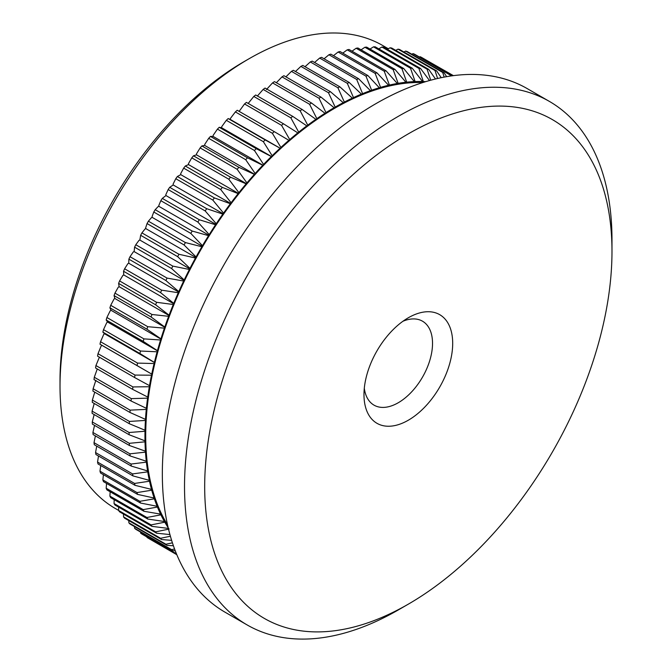 <?xml version="1.0" encoding="UTF-8"?>
<svg xmlns="http://www.w3.org/2000/svg" width="672" height="672" viewBox="0 0 672 672"><rect width="100%" height="100%" fill="white"/><g stroke="black" fill="none" stroke-linecap="round" stroke-linejoin="round"><path stroke-width="1.01" d="M398.261 609.966A302.257 174.51 -60 0 1 398.252 609.966A302.257 174.51 -60 0 1 398.261 609.966L408.341 604.145A288.002 166.278 120 0 0 408.341 604.145A288.002 166.278 120 0 0 611.982 251.412A288.002 166.278 120 0 0 408.332 133.837A288.002 166.278 120 0 0 204.683 486.562A288.002 166.278 120 0 0 408.332 604.145L398.252 609.966A302.257 174.51 -60 0 1 247.128 624.935A302.257 174.51 -60 0 1 200.794 382.729A302.257 174.51 -60 0 1 398.252 116.374A302.257 174.51 -60 0 1 549.385 101.405A302.257 174.51 -60 0 1 611.982 239.77A302.257 174.51 -60 0 1 611.923 245.7M408.332 317.772L408.332 317.764A62.731 36.221 -60 0 1 452.693 343.375A62.731 36.221 -60 0 1 408.332 420.21A62.731 36.221 -60 0 1 363.98 394.598A62.731 36.221 -60 0 1 408.332 317.764L408.332 317.764M364.3 388.214A48.476 27.989 120 0 0 374.018 405.149A48.476 27.989 120 0 0 398.252 402.746A48.476 27.989 120 0 0 429.92 360.032A48.476 27.989 120 0 0 422.495 321.191A48.476 27.989 120 0 0 402.965 321.241M60.018 386.156L60.018 380.335A260.198 150.226 -60 0 1 244.003 61.664A260.198 150.226 -60 0 1 244.003 61.656L249.043 58.75A267.33 154.342 120 0 0 60.018 386.156A267.33 154.342 120 0 0 115.382 508.536L118.608 510.401M167.546 524.866A267.33 154.342 -60 0 1 165.287 521.069A267.33 154.342 -60 0 1 161.44 513.727A267.33 154.342 -60 0 1 157.996 505.94A267.33 154.342 -60 0 1 154.963 497.742A267.33 154.342 -60 0 1 152.351 489.14A267.33 154.342 -60 0 1 150.158 480.161A267.33 154.342 -60 0 1 148.411 470.828A267.33 154.342 -60 0 1 147.084 461.152A267.33 154.342 -60 0 1 146.202 451.156A267.33 154.342 -60 0 1 145.765 440.874A267.33 154.342 -60 0 1 145.765 430.332A267.33 154.342 -60 0 1 146.202 419.538A267.33 154.342 -60 0 1 147.084 408.526A267.33 154.342 -60 0 1 148.411 397.328A267.33 154.342 -60 0 1 150.158 385.963A267.33 154.342 -60 0 1 152.351 374.455A267.33 154.342 -60 0 1 154.963 362.846A267.33 154.342 -60 0 1 157.996 351.145A267.33 154.342 -60 0 1 161.44 339.385A267.33 154.342 -60 0 1 165.287 327.592A267.33 154.342 -60 0 1 169.537 315.806A267.33 154.342 -60 0 1 174.166 304.038A267.33 154.342 -60 0 1 179.172 292.32A267.33 154.342 -60 0 1 184.54 280.686A267.33 154.342 -60 0 1 190.26 269.161A267.33 154.342 -60 0 1 196.316 257.771A267.33 154.342 -60 0 1 202.7 246.532A267.33 154.342 -60 0 1 209.387 235.486A267.33 154.342 -60 0 1 216.376 224.658A267.33 154.342 -60 0 1 223.633 214.057A267.33 154.342 -60 0 1 231.151 203.725A267.33 154.342 -60 0 1 238.913 193.679A267.33 154.342 -60 0 1 246.893 183.943A267.33 154.342 -60 0 1 255.083 174.544A267.33 154.342 -60 0 1 263.458 165.497A267.33 154.342 -60 0 1 272 156.82A267.33 154.342 -60 0 1 280.686 148.546A267.33 154.342 -60 0 1 289.506 140.683A267.33 154.342 -60 0 1 298.418 133.258A267.33 154.342 -60 0 1 307.423 126.286A267.33 154.342 -60 0 1 316.495 119.776A267.33 154.342 -60 0 1 325.609 113.753A267.33 154.342 -60 0 1 334.74 108.226A267.33 154.342 -60 0 1 343.871 103.202L344.341 102.085L337.907 87.755L300.888 66.377L295.478 71.518M247.128 624.935L224.944 612.133A302.257 174.51 -60 0 1 178.609 369.919A302.257 174.51 -60 0 1 376.076 103.564A302.257 174.51 -60 0 1 527.201 88.595L549.385 101.405M325.139 113.173A268.397 154.963 120 0 0 316.856 118.65L309.574 104.269A276.595 159.692 -60 0 1 311.497 103.001L325.609 113.753L326.004 112.627L319.007 98.238L281.988 76.868L276.368 82.723M319.007 98.238A276.595 159.692 -60 0 1 320.939 97.07L334.74 108.226L335.177 107.1L328.465 92.728L291.438 71.358L285.911 76.852M334.303 107.604A268.397 154.963 120 0 0 326.004 112.627M320.939 97.07L283.92 75.701A276.595 159.692 120 0 0 281.988 76.868M315.991 119.246A268.397 154.963 120 0 0 307.751 125.16L300.166 110.804A276.595 159.692 -60 0 1 302.081 109.435L316.495 119.776L316.856 118.65M311.497 103.001L274.47 81.623A276.595 159.692 120 0 0 272.546 82.9L266.448 89.544M309.574 104.269L272.546 82.9M306.886 125.807A268.397 154.963 120 0 0 298.704 132.14L290.825 117.835A276.595 159.692 -60 0 1 292.723 116.365L307.423 126.286L307.751 125.16M302.081 109.435L265.062 88.057A276.595 159.692 120 0 0 263.147 89.435L257.342 96.062M300.166 110.804L263.147 89.435M297.847 132.829A268.397 154.963 120 0 0 289.741 139.574L281.551 125.336A276.595 159.692 -60 0 1 283.433 123.766L298.418 133.258L298.704 132.14M292.723 116.365L255.704 94.987A276.595 159.692 120 0 0 253.798 96.457L248.203 103.421M290.825 117.835L253.798 96.457M288.901 140.305A268.397 154.963 120 0 0 280.888 147.445L272.387 133.291A276.595 159.692 -60 0 1 274.252 131.628L289.506 140.683L289.741 139.574M283.433 123.766L246.414 102.396A276.595 159.692 120 0 0 244.532 103.958L239.14 111.359M281.551 125.336L244.532 103.958M280.056 148.218A268.397 154.963 120 0 0 272.16 155.736L263.348 141.683A276.595 159.692 -60 0 1 265.18 139.936L280.686 148.546L280.888 147.445M274.252 131.628L237.224 110.258A276.595 159.692 120 0 0 235.368 111.913L230.479 118.348L230.278 119.44L228.161 118.566A276.595 159.692 120 0 0 226.321 120.313L221.752 126.638L221.592 127.722L219.223 127.294A276.595 159.692 120 0 0 217.426 129.125L213.167 135.324L213.049 136.391L210.454 136.424A276.595 159.692 120 0 0 208.69 138.331L204.75 144.388L204.674 145.438L201.86 145.933A276.595 159.692 120 0 0 200.138 147.916L196.518 153.812L196.484 154.837L193.469 155.803A276.595 159.692 120 0 0 191.789 157.853L188.496 163.573L188.504 164.581L185.304 166.009A276.595 159.692 120 0 0 183.666 168.126L180.692 173.645L180.743 174.628L177.366 176.518A276.595 159.692 120 0 0 175.778 178.702L173.132 184.01L173.225 184.96L169.697 187.32A276.595 159.692 120 0 0 168.16 189.563L165.833 194.636L165.967 195.552L162.296 198.391A276.595 159.692 120 0 0 160.826 200.676L158.81 205.498L158.978 206.388L158.155 206.548L155.19 209.689A276.595 159.692 120 0 0 153.779 212.016L152.074 216.577L152.292 217.434L151.452 217.644L148.394 221.197A276.595 159.692 120 0 0 147.05 223.566L145.656 227.85L145.908 228.665L145.06 228.934L141.926 232.89A276.595 159.692 120 0 0 140.641 235.292L139.852 240.055L138.995 240.374L135.794 244.734A276.595 159.692 120 0 0 134.585 247.17L134.131 251.588L133.266 251.958L130.015 256.712A276.595 159.692 120 0 0 128.881 259.165L128.764 263.222L127.89 263.642L124.606 268.783A276.595 159.692 120 0 0 123.556 271.253L123.757 274.932L122.884 275.402L119.582 280.93A276.595 159.692 120 0 0 118.608 283.408L119.129 286.7L118.255 287.221L114.946 293.118A276.595 159.692 120 0 0 114.055 295.604L114.878 298.494L114.005 299.057L110.72 305.315A276.595 159.692 120 0 0 109.906 307.81L111.031 310.279L110.166 310.892L106.898 317.503A276.595 159.692 120 0 0 106.176 319.99L107.587 322.039L106.722 322.694L103.505 329.65A276.595 159.692 120 0 0 102.866 332.119L104.555 333.74L103.698 334.446L100.54 341.729A276.595 159.692 120 0 0 99.985 344.182L101.942 345.358L101.094 346.097L98.011 353.707A276.595 159.692 120 0 0 97.549 356.135L134.568 377.504A276.595 159.692 -60 0 1 135.03 375.077L98.011 353.707M272.387 133.291L235.368 111.913M271.337 156.551A268.397 154.963 120 0 0 263.575 164.43L254.444 150.494A276.595 159.692 -60 0 1 256.25 148.663L271.337 156.551L272 156.82L272.16 155.736M265.18 139.936L228.161 118.566M263.348 141.683L226.321 120.313M262.769 165.27A268.397 154.963 120 0 0 255.158 173.494L245.708 159.701A276.595 159.692 -60 0 1 247.472 157.794L262.769 165.27L263.458 165.497L263.575 164.43M256.25 148.663L219.223 127.294M254.444 150.494L217.426 129.125M254.369 174.376A268.397 154.963 120 0 0 246.926 182.918L237.157 169.294A276.595 159.692 -60 0 1 238.879 167.303L254.369 174.376L255.083 174.544L255.158 173.494M247.472 157.794L210.454 136.424M245.708 159.701L208.69 138.331M246.154 183.834A268.397 154.963 120 0 0 238.904 192.679L228.808 179.231A276.595 159.692 -60 0 1 230.496 177.173L246.154 183.834L246.893 183.943L246.926 182.918M238.879 167.303L201.86 145.933M237.157 169.294L200.138 147.916M238.148 193.62A268.397 154.963 120 0 0 231.101 202.751L220.685 189.496A276.595 159.692 -60 0 1 222.323 187.379L238.148 193.62L238.913 193.679L238.904 192.679M230.496 177.173L193.469 155.803M228.808 179.231L191.789 157.853M230.37 203.725A268.397 154.963 120 0 0 223.541 213.108L212.806 200.071A276.595 159.692 -60 0 1 214.393 197.896L230.37 203.725L231.151 203.725L231.101 202.751M222.323 187.379L185.304 166.009M220.685 189.496L183.666 168.126M222.835 214.108A268.397 154.963 120 0 0 216.241 223.734L205.187 210.932A276.595 159.692 -60 0 1 206.716 208.698L222.835 214.108L223.633 214.057L223.541 213.108M214.393 197.896L177.366 176.518M212.806 200.071L175.778 178.702M215.561 224.759A268.397 154.963 120 0 0 209.219 234.604L197.845 222.046A276.595 159.692 -60 0 1 199.315 219.761L215.561 224.759L216.376 224.658L216.241 223.734M206.716 208.698L169.697 187.32M205.187 210.932L168.16 189.563M208.564 235.645A268.397 154.963 120 0 0 202.482 245.683L190.798 233.394A276.595 159.692 -60 0 1 192.209 231.059L208.564 235.645L209.387 235.486L209.219 234.604M199.315 219.761L162.296 198.391M197.845 222.046L160.826 200.676M201.86 246.75A268.397 154.963 120 0 0 196.064 256.956L184.069 244.944A276.595 159.692 -60 0 1 185.413 242.567L201.86 246.75L202.7 246.532L202.482 245.683M192.209 231.059L155.19 209.689M190.798 233.394L153.779 212.016M195.468 258.031A268.397 154.963 120 0 0 189.966 268.38L177.668 256.662A276.595 159.692 -60 0 1 178.945 254.26L195.468 258.031L196.316 257.771L196.064 256.956M185.413 242.567L148.394 221.197M184.069 244.944L147.05 223.566M189.403 269.48A268.397 154.963 120 0 0 184.204 279.955L171.604 268.54A276.595 159.692 -60 0 1 172.813 266.112L189.403 269.48L190.26 269.161L189.966 268.38M178.945 254.26L141.926 232.89M177.668 256.662L140.641 235.292M183.674 281.056A268.397 154.963 120 0 0 178.794 291.631L165.9 280.535A276.595 159.692 -60 0 1 167.034 278.082L183.674 281.056L184.54 280.686L184.204 279.955M172.813 266.112L135.794 244.734M171.604 268.54L134.585 247.17M178.298 292.74A268.397 154.963 120 0 0 173.754 303.383L160.574 292.631A276.595 159.692 -60 0 1 161.633 290.153L178.298 292.74L179.172 292.32L178.794 291.631M167.034 278.082L130.015 256.712M165.9 280.535L128.881 259.165M173.292 304.508A268.397 154.963 120 0 0 169.084 315.193L155.627 304.786A276.595 159.692 -60 0 1 156.601 302.299L173.292 304.508L174.166 304.038L173.754 303.383M161.633 290.153L124.606 268.783M160.574 292.631L123.556 271.253M168.664 316.319A268.397 154.963 120 0 0 164.8 327.037L151.074 316.974A276.595 159.692 -60 0 1 151.964 314.488L168.664 316.319L169.537 315.806L169.084 315.193M156.601 302.299L119.582 280.93M155.627 304.786L118.608 283.408M164.413 328.163A268.397 154.963 120 0 0 160.919 338.873L146.924 329.179A276.595 159.692 -60 0 1 147.739 326.693L164.413 328.163L165.287 327.592L164.8 327.037M151.964 314.488L114.946 293.118M151.074 316.974L114.055 295.604M160.574 339.998A268.397 154.963 120 0 0 157.441 350.683L143.195 341.359A276.595 159.692 -60 0 1 143.917 338.881L160.574 339.998L161.44 339.385L160.919 338.873M147.739 326.693L110.72 305.315M146.924 329.179L109.906 307.81M157.13 351.8A268.397 154.963 120 0 0 154.375 362.435L139.885 353.497A276.595 159.692 -60 0 1 140.524 351.028L157.13 351.8L157.996 351.145L157.441 350.683M143.917 338.881L106.898 317.503M143.195 341.359L106.176 319.99M154.106 363.544A268.397 154.963 120 0 0 151.738 374.102L137.012 365.551A276.595 159.692 -60 0 1 137.558 363.098L154.106 363.544L154.963 362.846L154.375 362.435M140.524 351.028L103.505 329.65M139.885 353.497L102.866 332.119M135.03 375.077L151.502 375.203L152.351 374.455L151.738 374.102M137.558 363.098L100.54 341.729M137.012 365.551L99.985 344.182M151.502 375.203A268.397 154.963 120 0 0 149.52 385.652L134.568 377.504M149.327 386.744A268.397 154.963 120 0 0 147.739 397.076L132.577 389.323A276.595 159.692 -60 0 1 132.947 386.929L149.327 386.744L150.158 385.963L149.52 385.652M147.588 398.152A268.397 154.963 120 0 0 146.387 408.324L131.032 400.982A276.595 159.692 -60 0 1 131.309 398.622L147.588 398.152L148.411 397.328L147.739 397.076M132.947 386.929L95.928 365.551A276.595 159.692 120 0 0 95.558 367.954L132.577 389.323M99.397 357.202L95.928 365.551M146.286 409.391A268.397 154.963 120 0 0 145.48 419.387L129.94 412.457A276.595 159.692 -60 0 1 130.124 410.138L146.286 409.391L147.084 408.526L146.387 408.324M131.309 398.622L94.29 377.252A276.595 159.692 120 0 0 94.013 379.613L131.032 400.982M97.28 368.945L94.29 377.252M145.421 420.428A268.397 154.963 120 0 0 145.018 430.231L129.301 423.713A276.595 159.692 -60 0 1 129.394 421.436L145.421 420.428L146.202 419.538L145.48 419.387M130.124 410.138L93.106 388.76A276.595 159.692 120 0 0 92.921 391.087L129.94 412.457M95.878 380.285L93.106 388.76M145.001 431.256A268.397 154.963 120 0 0 145.001 440.84L129.116 434.734A276.595 159.692 -60 0 1 129.116 432.508L145.001 431.256L145.765 430.332L145.018 430.231M129.394 421.436L92.375 400.067A276.595 159.692 120 0 0 92.282 402.343L129.301 423.713M94.76 392.146L92.375 400.067M145.018 441.832A268.397 154.963 120 0 0 145.421 451.172L129.394 445.486A276.595 159.692 -60 0 1 129.301 443.318L145.018 441.832L145.765 440.874L145.001 440.84M129.116 432.508L92.098 411.13A276.595 159.692 120 0 0 92.098 413.356L129.116 434.734M94.223 403.46L92.098 411.13M145.48 452.138A268.397 154.963 120 0 0 146.286 461.219L130.124 455.944A276.595 159.692 -60 0 1 129.94 453.835L145.48 452.138L146.202 451.156L145.421 451.172M129.301 443.318L92.282 421.94A276.595 159.692 120 0 0 92.375 424.108L129.394 445.486M94.147 414.54L92.282 421.94M146.387 462.16A268.397 154.963 120 0 0 147.588 470.946L131.309 466.091A276.595 159.692 -60 0 1 131.032 464.05L146.387 462.16L147.084 461.152L146.286 461.219M129.94 453.835L92.921 432.466A276.595 159.692 120 0 0 93.106 434.566L130.124 455.944M94.542 425.359L92.921 432.466M147.739 471.853A268.397 154.963 120 0 0 149.327 480.337L132.947 475.894A276.595 159.692 -60 0 1 132.577 473.92L147.739 471.853L148.411 470.828L147.588 470.946M131.032 464.05L94.013 442.672A276.595 159.692 120 0 0 94.29 444.713L131.309 466.091M95.399 435.893L94.013 442.672M149.52 481.219A268.397 154.963 120 0 0 151.502 489.376L135.03 485.335A276.595 159.692 -60 0 1 134.568 483.437L149.52 481.219L150.158 480.161L149.327 480.337M132.577 473.92L95.558 452.55A276.595 159.692 120 0 0 95.928 454.516L132.947 475.894M96.718 446.116L95.558 452.55M151.738 490.216A268.397 154.963 120 0 0 154.106 498.028L137.558 494.39A276.595 159.692 -60 0 1 137.012 492.576L151.738 490.216L152.351 489.14L151.502 489.376M134.568 483.437L97.549 462.067A276.595 159.692 120 0 0 98.011 463.957L135.03 485.335M98.498 456.002L97.549 462.067M154.375 498.826A268.397 154.963 120 0 0 157.13 506.276L140.524 503.042A276.595 159.692 -60 0 1 139.885 501.312L154.375 498.826L154.963 497.742L154.106 498.028M137.012 492.576L99.985 471.198A276.595 159.692 120 0 0 100.54 473.012L137.558 494.39M100.733 465.528L99.985 471.198M157.441 507.041A268.397 154.963 120 0 0 160.574 514.114L143.917 511.266A276.595 159.692 -60 0 1 143.195 509.628L157.441 507.041L157.996 505.94L157.13 506.276M139.885 501.312L102.866 479.934A276.595 159.692 120 0 0 103.505 481.664L140.524 503.042M103.429 474.684L102.866 479.934M160.919 514.836A268.397 154.963 120 0 0 164.413 521.506L147.739 519.044A276.595 159.692 -60 0 1 146.924 517.499L160.919 514.836L161.44 513.727L160.574 514.114M143.195 509.628L106.176 488.25A276.595 159.692 120 0 0 106.898 489.896L143.917 511.266M106.571 483.437L106.176 488.25M168.664 528.444L151.964 526.369A276.595 159.692 -60 0 1 151.074 524.908L164.8 522.186L165.287 521.069L164.413 521.506M146.924 517.499L109.906 496.121A276.595 159.692 120 0 0 110.72 497.675L147.739 519.044M110.158 491.77L109.906 496.121M164.8 522.186A268.397 154.963 120 0 0 168.193 527.738M151.074 524.908L114.055 503.538A276.595 159.692 120 0 0 114.946 504.991L151.964 526.369M114.173 499.674L114.055 503.538M155.627 531.846L118.608 510.476A276.595 159.692 120 0 0 119.582 511.829L156.601 533.198A276.595 159.692 -60 0 1 155.627 531.846L169.084 529.082M169.94 534.576L156.601 533.198M118.625 507.116L118.608 510.476M160.574 538.289L123.556 516.919A276.595 159.692 120 0 0 124.606 518.171L161.633 539.54A276.595 159.692 -60 0 1 160.574 538.289L170.394 536.222M171.629 540.355L161.633 539.54M123.497 514.088L123.556 516.919M165.9 544.228L128.881 522.85A276.595 159.692 120 0 0 130.015 524L167.034 545.37A276.595 159.692 -60 0 1 165.9 544.228L172.418 542.825M173.41 545.765L167.034 545.37M128.772 520.573L128.881 522.85M171.604 549.637L134.585 528.268A276.595 159.692 120 0 0 135.794 529.301L172.813 550.679A276.595 159.692 -60 0 1 171.604 549.637L174.577 548.99M175.249 550.78L172.813 550.679M134.459 526.562L134.585 528.268M176.467 553.82L140.641 533.14A276.595 159.692 120 0 0 141.926 534.072L176.568 554.072M140.532 532.039L140.641 533.14M176.812 554.66L147.05 537.474A276.595 159.692 120 0 0 148.394 538.289L176.828 554.711M146.983 536.995L147.05 537.474M453.415 75.642L426.812 60.43M453.205 75.667L421.579 57.406A276.595 159.692 120 0 0 420.168 56.708L419.429 57.019M453.046 75.684L420.168 56.708M450.425 76.054L450.08 74.987A276.595 159.692 -60 0 1 451.559 75.566L414.532 54.197A276.595 159.692 120 0 0 413.062 53.609L411.776 54.205M450.08 74.987L413.062 53.609M444.175 77.112L442.68 72.458A276.595 159.692 -60 0 1 444.217 72.929L407.19 51.559A276.595 159.692 120 0 0 405.661 51.089L403.872 51.979M442.68 72.458L405.661 51.089M444.217 72.929L446.636 76.667M437.598 78.49L435.011 70.518A276.595 159.692 -60 0 1 436.598 70.871L399.571 49.493A276.595 159.692 120 0 0 397.992 49.148L395.732 50.35M435.011 70.518L397.992 49.148M436.598 70.871L441.218 77.7M430.718 80.22L427.081 69.166A276.595 159.692 -60 0 1 428.711 69.392L391.692 48.023A276.595 159.692 120 0 0 390.054 47.788L387.366 49.316M427.081 69.166L390.054 47.788M428.711 69.392L435.498 78.994M425.746 81.648A268.397 154.963 120 0 0 423.326 81.547L418.908 68.393L381.889 47.023L378.79 48.888M422.554 81.522A268.397 154.963 120 0 0 415.111 81.572L410.516 68.216A276.595 159.692 -60 0 1 412.247 68.208L422.554 81.522L422.587 82.505L423.326 81.547M414.322 81.606A268.397 154.963 120 0 0 406.711 82.169L401.923 68.628A276.595 159.692 -60 0 1 403.687 68.494L414.322 81.606L414.397 82.564A267.33 154.342 -60 0 1 422.587 82.505A267.33 154.342 -60 0 1 422.932 82.522M418.908 68.393A276.595 159.692 -60 0 1 420.588 68.502L383.569 47.132A276.595 159.692 120 0 0 381.889 47.023M420.588 68.502L429.5 80.556M405.905 82.253A268.397 154.963 120 0 0 398.143 83.336L393.154 69.628A276.595 159.692 -60 0 1 394.951 69.376L405.905 82.253L406.022 83.185A267.33 154.342 -60 0 1 414.397 82.564L415.111 81.572M412.247 68.208L375.22 46.83A276.595 159.692 120 0 0 373.498 46.838L370.028 49.056M410.516 68.216L373.498 46.838M397.32 83.479A268.397 154.963 120 0 0 389.424 85.075L384.224 71.207A276.595 159.692 -60 0 1 386.056 70.837L397.32 83.479L397.48 84.378A267.33 154.342 -60 0 1 406.022 83.185L406.711 82.169M403.687 68.494L366.668 47.124A276.595 159.692 120 0 0 364.904 47.25L361.091 49.82M401.923 68.628L364.904 47.25M388.592 85.268A268.397 154.963 120 0 0 380.579 87.377L375.152 73.374A276.595 159.692 -60 0 1 377.009 72.887L388.592 85.268L388.794 86.134A267.33 154.342 -60 0 1 397.48 84.378L398.143 83.336M394.951 69.376L357.932 47.998A276.595 159.692 120 0 0 356.135 48.25L352.01 51.181M393.154 69.628L356.135 48.25M379.739 87.62A268.397 154.963 120 0 0 371.633 90.233L365.963 76.121A276.595 159.692 -60 0 1 367.844 75.516L379.974 88.452A267.33 154.342 -60 0 1 388.794 86.134L389.424 85.075M386.056 70.837L349.037 49.468A276.595 159.692 120 0 0 347.197 49.837L342.796 53.13M384.224 71.207L347.197 49.837M370.776 90.535A268.397 154.963 120 0 0 362.594 93.643L356.681 79.439A276.595 159.692 -60 0 1 358.579 78.716L371.062 91.325A267.33 154.342 -60 0 1 379.974 88.452L380.579 87.377M377.009 72.887L339.99 51.517A276.595 159.692 120 0 0 338.125 52.004L333.472 55.667M375.152 73.374L338.125 52.004M361.729 93.996A268.397 154.963 120 0 0 353.489 97.6L347.315 83.32A276.595 159.692 -60 0 1 349.23 82.48L362.057 94.744A267.33 154.342 -60 0 1 371.062 91.325L371.633 90.233M367.844 75.516L330.826 54.138A276.595 159.692 120 0 0 328.944 54.751L324.055 58.783M365.963 76.121L328.944 54.751M337.907 87.755A276.595 159.692 -60 0 1 339.83 86.806L352.985 98.708A267.33 154.342 -60 0 1 362.057 94.744L362.594 93.643M358.579 78.716L321.552 57.338A276.595 159.692 120 0 0 319.654 58.061L314.572 62.471M356.681 79.439L319.654 58.061M328.465 92.728A276.595 159.692 -60 0 1 330.389 91.669L343.871 103.202A267.33 154.342 -60 0 1 352.985 98.708L353.489 97.6M349.23 82.48L312.211 61.11A276.595 159.692 120 0 0 310.296 61.942L305.038 66.713M347.315 83.32L310.296 61.942M352.624 98.003A268.397 154.963 120 0 0 344.341 102.085M339.83 86.806L302.803 65.428A276.595 159.692 120 0 0 300.888 66.377M343.476 102.539A268.397 154.963 120 0 0 335.177 107.1M330.389 91.669L293.37 70.3A276.595 159.692 120 0 0 291.438 71.358M388.34 48.762L382.712 45.511A267.33 154.342 120 0 0 249.043 58.75L244.003 61.664M152.351 374.455L101.942 345.358M154.963 362.846L104.555 333.74M157.996 351.145L107.587 322.039M161.44 339.385L111.031 310.279M165.287 327.592L114.878 298.494M169.537 315.806L119.129 286.7M174.166 304.038L123.757 274.932M179.172 292.32L128.764 263.222M184.54 280.686L134.131 251.588M190.26 269.161L139.852 240.055M196.316 257.771L145.908 228.665M202.7 246.532L152.292 217.434M209.387 235.486L158.978 206.388M216.376 224.658L165.967 195.552M223.633 214.057L173.225 184.96M231.151 203.725L180.743 174.628M238.913 193.679L188.504 164.581M246.893 183.943L196.484 154.837M255.083 174.544L204.674 145.438M263.458 165.497L213.049 136.391M272 156.82L221.592 127.722M280.686 148.546L230.278 119.44M611.982 251.412L611.982 239.77"/></g></svg>
